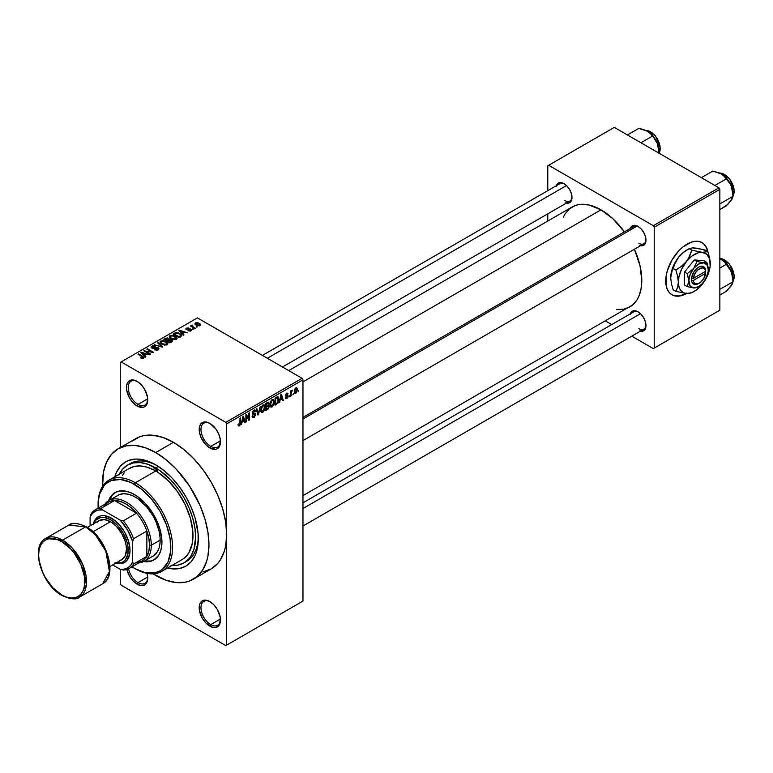 <?xml version="1.0" encoding="UTF-8"?>
<svg xmlns="http://www.w3.org/2000/svg" width="773" height="773" viewBox="0 0 773 773"><rect width="100%" height="100%" fill="white"/><g stroke="black" fill="none" stroke-linecap="round" stroke-linejoin="round"><path stroke-width="1.16" d="M210.295 423.643A13.798 7.962 -120 0 0 200.97 429.769A13.798 7.962 -120 0 0 210.72 446.417L209.841 447.954A15.054 8.687 60 0 1 199.192 429.517A15.054 8.687 60 0 1 209.841 423.372L205.763 421.952L203.927 422.029L200.99 423.72L199.395 427.237L199.395 432.03L200.99 437.383L205.763 444.659L209.841 447.954L215.754 449.297L217.368 448.698L219.667 446.04L220.276 439.286L218.691 433.943L215.754 428.851L209.841 423.372A15.054 8.687 60 0 1 220.479 441.808A15.054 8.687 60 0 1 209.841 447.954L210.72 446.417A13.798 7.962 60 0 1 201.714 434.252A13.798 7.962 60 0 1 203.821 423.198A13.798 7.962 60 0 1 210.295 423.643M210.295 601.848A13.798 7.962 -120 0 0 200.97 607.974A13.798 7.962 -120 0 0 210.72 624.623L209.841 626.159A15.054 8.687 60 0 1 199.192 607.723A15.054 8.687 60 0 1 209.841 601.578L205.763 600.167L202.313 600.834L200.004 603.491L199.395 605.443L199.395 610.245L202.313 618.216L205.763 622.874L211.918 627.125L215.754 627.502L218.691 625.811L219.667 624.246L220.276 617.501L217.368 609.52L213.908 604.863L209.841 601.578A15.054 8.687 60 0 1 220.479 620.014A15.054 8.687 60 0 1 209.841 626.159L210.72 624.623A13.798 7.962 60 0 1 201.714 612.467A13.798 7.962 60 0 1 203.821 601.404A13.798 7.962 60 0 1 210.295 601.848M147.092 573.392A15.054 8.687 60 0 1 147.749 578.02A15.054 8.687 60 0 1 137.101 584.166L137.99 582.629A13.798 7.962 -120 0 0 147.74 577.499A13.798 7.962 60 0 1 144.889 583.315A13.798 7.962 60 0 1 137.99 582.629L147.711 577.016L137.99 582.629A13.798 7.962 60 0 1 128.56 568.783A13.798 7.962 -120 0 0 137.99 582.629L137.101 584.166A15.054 8.687 60 0 1 126.888 569.45L129.574 576.223L133.033 580.881L137.101 584.166L141.179 585.586L144.628 584.91L146.938 582.262L147.749 578.02L146.938 572.851M137.555 381.649A13.798 7.962 -120 0 0 128.241 387.775A13.798 7.962 -120 0 0 137.99 404.424L137.101 405.96A15.054 8.687 60 0 1 126.463 387.524A15.054 8.687 60 0 1 137.101 381.379L133.033 379.958L131.188 380.036L128.25 381.727L126.666 385.244L126.666 390.036L129.574 398.018L133.033 402.675L137.101 405.96L143.015 407.303L144.628 406.704L146.938 404.047L147.546 397.293L144.628 389.321L141.179 384.664L137.101 381.379A15.054 8.687 60 0 1 147.749 399.815A15.054 8.687 60 0 1 137.101 405.96L137.99 404.424A13.798 7.962 60 0 1 128.975 392.259A13.798 7.962 60 0 1 131.091 381.205A13.798 7.962 60 0 1 137.555 381.649M302.968 417.42L633.85 226.383A10.039 5.798 60 0 1 638.44 226.644A10.039 5.798 -120 0 0 631.995 229.059M630.381 228.393A11.286 6.522 60 0 1 637.986 226.363L633.551 225.358L631.348 226.634L630.15 229.262M556.405 185.675A11.286 6.522 60 0 1 564.01 183.655L559.575 182.65L557.372 183.926L556.174 186.554M630.381 313.809A11.286 6.522 60 0 1 637.986 311.79L633.551 310.775L631.348 312.05L630.15 314.688M147.711 398.81L137.99 404.424L147.711 398.81M220.45 619.009L210.72 624.623L220.45 619.009M220.45 440.803L210.72 446.417L220.45 440.803M119.255 474.236A56.448 32.592 60 0 1 127.506 465.124L130.173 463.587A56.448 32.592 60 0 1 157.083 465.655A56.448 32.592 -120 0 0 128.869 464.409M155.731 464.853L164.04 470.593L172.021 477.994L179.384 486.787L185.839 496.633L191.134 507.136L195.067 517.91L198.101 533.65L198.101 543.293L196.477 551.806L195.067 555.536L191.134 561.758L185.839 566.155L179.384 568.542L172.021 568.841L167.499 568.049A60.207 34.766 60 0 0 198.303 538.588A60.207 34.766 60 0 0 155.731 464.853L155.731 464.853A60.207 34.766 60 0 0 114.819 476.796L116.394 472.487L120.327 466.264L125.622 461.868L128.724 460.418L135.662 459.065L139.44 459.181L147.421 460.998L155.731 464.853M203.038 571.933L211.106 568.947A75.261 43.452 -120 0 0 226.692 534.491A75.261 43.452 -120 0 0 173.471 442.32L155.731 452.563A75.261 43.452 60 0 1 204.903 518.876A75.261 43.452 60 0 1 193.366 579.19A75.261 43.452 60 0 1 155.731 575.46A75.261 43.452 60 0 1 153.083 573.856L166.118 580.272L176.099 582.542L185.298 582.175L189.491 581.006L196.873 576.745L202.661 570.078L206.662 561.256L207.927 556.135L208.952 544.733L207.927 532.153L204.903 518.876L199.985 505.416L189.491 486.004L176.099 468.998L166.118 459.732L155.731 452.563L173.471 442.32L163.084 437.499L153.102 435.238L143.904 435.605L139.71 436.774L132.328 441.035M288.735 370.596L572.146 206.971A57.704 33.316 -120 0 1 600.998 209.831L612.834 218.691L624.391 231.842A57.704 33.316 -120 0 0 600.998 209.831L302.968 381.891L600.998 209.831L589.152 205.019L581.76 204.285L578.33 204.681L575.112 205.579L569.45 208.845L565.015 213.957L563.295 217.145M616.612 309.48L623.666 309.2L629.84 306.91A57.704 33.316 -120 0 0 634.42 249.225L640.034 265.806L641.793 280.493L641.01 289.237L638.691 296.735L636.981 299.924L632.536 305.035L302.968 495.628M302.968 502.837L633.85 311.799A10.039 5.798 60 0 1 638.44 312.06M262.424 355.406L559.874 183.674A10.039 5.798 60 0 1 564.464 183.935M707.517 251.467A30.108 17.383 120 0 0 701.903 242.548M687.033 244.142A30.108 17.383 -60 0 1 702.087 242.645A30.108 17.383 -60 0 1 707.942 252.046L706.696 247.959L704.734 244.848L702.087 242.645L698.86 241.456L695.178 241.302L691.188 242.21L682.878 247.012L678.887 250.713L671.979 260.028L667.36 270.666L666.152 275.98L666.152 285.566L667.36 289.479L669.331 292.59L671.979 294.793A30.108 17.383 -60 0 1 667.36 270.666A30.108 17.383 -60 0 1 687.033 244.142M193.366 579.19L211.106 568.947L217.725 563.459L220.402 559.836L224.402 551.014L225.668 545.893L226.692 534.491L226.692 645.107L302.968 601.065L302.968 379.843L226.692 423.884L226.692 645.107L302.968 601.065L225.803 645.619L121.139 585.19L120.25 583.654L120.25 569.315L120.25 583.654L121.139 585.19L225.803 645.619L302.968 601.065L302.968 379.843L302.079 378.306L225.803 422.348L121.139 361.919L197.415 317.877L302.079 378.306L302.968 379.843L226.692 423.884L226.692 534.491L225.668 521.92L222.634 508.634L217.725 495.174L211.106 482.043L203.038 469.742L193.839 458.756L183.848 449.49L173.471 442.32A75.261 43.452 -120 0 0 135.835 438.591L118.105 448.833A75.261 43.452 60 0 1 155.731 452.563L145.353 447.741L135.362 445.48L126.163 445.847L118.095 448.833L111.486 454.321L106.568 462.109L103.534 471.888L102.577 486.381A75.261 43.452 60 0 1 118.105 448.833M293.45 393.525L292.89 394.877L293.45 393.525M291.199 393.148L291.199 395.853L290.629 396.182L290.629 390.964L291.199 390.645L291.199 391.476L292.407 390.133L291.199 393.148L292.407 390.133L291.199 391.476L291.199 390.645L290.629 390.964L290.629 396.182L291.199 395.853L290.629 395.534L291.199 395.853L291.199 393.148L290.629 392.829L291.199 393.148M289.585 395.766L289.015 397.109L289.585 395.766M288.136 396.037L287.324 398.076L285.691 398.51L285.392 397.622L285.952 397.206L286.638 397.824L287.556 396.665L285.575 395.892L286.242 393.496L287.836 393.128L288.049 393.853L286.764 393.853L286.049 395.022L287.807 395.109L288.136 396.037L286.039 394.906L286.764 393.853L288.049 393.853L286.744 393.119L285.469 395.341L287.566 396.491L286.812 397.737L285.392 397.622L286.764 398.501L285.401 397.718L286.764 398.501L288.136 396.037L286.677 395.196L288.136 396.037M280.261 400.028L279.179 402.791L280.899 394.636L281.498 394.288L283.295 400.414L282.705 400.762L282.213 398.897L280.261 400.028L282.213 398.897L282.705 400.762L283.295 400.414L281.498 394.288L280.899 394.636L279.179 402.791L279.778 402.453L279.816 399.767L280.261 400.028M270.463 406.791L272.086 406.985L270.019 405.786L272.086 406.985L270.763 407.071L270.038 405.864L270.492 401.593L271.951 399.709L273.536 399.612L274.26 401.747L273.845 404.579L272.086 406.985L273.7 404.955L274.26 402.057L273.381 399.506L272.086 399.622L269.912 404.656L270.811 407.1M261.197 412.144L262.81 412.338L260.743 411.139L262.81 412.338L261.496 412.424L260.762 411.217L261.216 406.946L262.685 405.062L264.26 404.965L264.984 407.1L264.579 409.932L262.81 412.338L264.434 410.308L264.994 407.41L264.105 404.859L262.82 404.975L260.636 410.009L261.535 412.453M239.301 425.073L238.625 423.971L238.055 424.396L238.393 425.923L239.282 425.923L238.123 425.256L239.282 425.923L238.345 425.865L238.055 424.396L238.625 423.971L239.108 425.15L239.881 424.309L239.997 418.251L240.558 417.922L240.19 424.918L239.282 425.923L240.558 422.792L240.558 417.922L239.997 418.251L239.91 424.174L239.301 425.073L238.065 424.619M242.2 422L241.128 424.764L242.838 416.608L243.437 416.261L245.234 422.387L244.645 422.734L244.152 420.87L242.2 422L244.152 420.87L244.645 422.734L245.234 422.387L243.437 416.261L242.838 416.608L241.128 424.764L241.717 424.425L241.756 421.749L242.2 422M246.442 415.951L246.442 421.691L245.882 422.019L245.882 414.85L246.481 414.502L248.867 418.879L248.867 413.13L249.428 412.801L249.428 419.971L248.819 420.319L246.442 415.951L248.819 420.319L249.428 419.971L249.428 412.801L248.867 413.13L248.867 418.879L246.481 414.502L245.882 414.85L245.882 422.019L246.442 421.691L245.882 421.362L246.442 421.691L246.442 415.951L245.882 415.632L246.442 415.951M255.718 414.357L254.307 417.217L253.013 417.72L252.201 416.947L252.655 415.69L253.467 416.773L255.08 415.236L254.887 414.057L252.897 414.222L252.269 413.391L252.674 411.391L254.211 409.98L255.119 410.048L255.554 411.313L254.993 411.729L254.704 410.888L253.873 410.975L252.848 413.101L255.235 413.217L255.718 414.357L254.858 413.14L252.993 413.371L253.873 410.975L254.993 411.729L255.554 411.313L255.032 409.99L253.853 410.154L252.249 413.043L252.703 414.154L255.158 414.695L254.008 416.579L252.095 416.125L252.684 417.623L253.959 417.449L252.104 416.376L253.959 417.449L255.718 414.357L253.931 413.323L255.718 414.357M260.259 406.55L257.931 415.062L256.259 408.859L256.849 408.521L258.172 414.077L260.259 406.55L258.172 414.077L256.849 408.521L256.259 408.859L257.931 415.062L258.491 414.743L257.728 414.309L258.491 414.743L260.259 406.55M269.265 406.414L268.424 408.83L265.796 410.521L265.796 403.351L268.685 402.163L269.091 403.467L268.492 405.1L269.265 406.414L268.492 405.1L269.101 403.245L268.646 402.134L265.796 403.351L265.796 410.521L267.545 409.506L266.82 409.091L267.545 409.506L269.265 406.414L267.458 405.371L269.265 406.414M278.86 399.351L277.98 403.033L275.072 405.168L275.072 397.998L277.913 396.723L278.86 399.11L277.546 396.704L275.072 397.998L275.072 405.168L276.724 404.211L276 403.796L276.724 404.211L278.86 399.351L278.27 399.013L278.86 399.351M297.402 389.611L296.59 392.578L294.793 393.312L294.271 391.012L295.083 388.558L296.571 387.698L297.344 388.751L297.402 389.611L295.837 387.872L294.262 391.476L295.837 393.273L294.329 392.404L295.837 393.273L297.402 389.611L296.784 389.254L297.402 389.611M298.774 390.452L298.214 391.805L298.774 390.452M120.25 362.431L120.25 447.586L120.25 362.431L121.139 361.919L225.803 422.348L226.692 423.884L225.803 422.348L302.079 378.306L197.415 317.877L120.25 362.431M197.666 326.96L196.207 326.766L197.666 326.96M193.791 329.192L192.342 329.008L193.791 329.192M183.984 334.854L182.612 333.501L184.563 332.371L187.501 332.825L179.491 330.274L178.901 330.622L183.385 335.192L183.984 334.854L182.612 333.501L184.563 332.371L187.501 332.825L179.491 330.274L178.901 330.622L183.385 335.192L183.984 334.854M173.78 339.714L176.795 339.018L176.408 336.98L172.833 335.308L169.548 336.013L169.316 337.105L170.089 338.12L173.78 339.714L176.37 339.337L177.046 337.859L175.374 336.245L170.012 335.656L169.258 336.719L171.094 338.806L173.78 339.714M164.504 345.067L167.528 344.381L167.828 343.405L166.9 342.139L163.142 340.613L160.272 341.366L160.04 342.458L160.823 343.473L164.504 345.067L167.103 344.69L167.77 343.212L166.098 341.598L160.736 341.009L159.982 342.072L161.818 344.159L164.504 345.067M158.243 349.802L159.025 348.778L157.711 347.512L153.441 348.043L152.117 347.512L152.639 346.526L154.842 346.652L154.948 346.091L152.59 345.86L151.102 346.884L152.571 348.391L157.653 348.082L158.117 348.729L157.421 349.435L154.281 349.676L157.064 350.217L159.025 348.826L158.204 347.753L152.455 347.782L152.513 346.594L155.325 346.275L151.779 346.188L151.073 347.087L151.866 348.092L157.653 348.082L157.566 349.357L154.281 349.676L158.243 349.802M145.923 356.826L144.551 355.474L146.503 354.343L149.44 354.797L141.43 352.246L140.841 352.594L145.334 357.165L145.923 356.826L144.551 355.474L146.503 354.343L149.44 354.797L141.43 352.246L140.841 352.594L145.334 357.165L145.923 356.826M143.565 358.276L142.773 356.343L142.773 357.029L142.773 356.343L138.56 353.908L138.56 354.565L138.56 353.908L137.99 354.237L143.005 357.223L142.87 358.527L142.87 357.841L140.406 357.87L142.966 358.508L143.933 357.242L138.56 353.908L137.99 354.237L143.111 357.377L140.406 357.87L142.242 358.537L144.068 357.628M150.648 354.092L145.682 351.232L153.634 352.372L147.43 348.787L146.86 349.116L151.837 351.986L143.875 350.836L150.088 354.421L150.648 354.092L145.682 351.232L153.634 352.372L147.43 348.787L146.86 349.116L151.837 351.986L143.875 350.836L150.088 354.421L150.648 354.092M162.697 347.145L158.252 342.536L157.663 342.874L161.654 346.903L154.262 344.845L162.697 347.145L158.252 342.536L157.663 342.874L161.654 346.903L154.262 344.845L162.697 347.145M169.355 339.434L168.659 338.332L168.659 340.342L168.659 338.332L165.548 338.323L165.548 339.163L165.548 338.323L163.799 339.337L170.002 342.922L172.476 341.318L171.645 339.869L169.355 339.434L168.843 338.448L167.094 337.907L163.799 339.337L170.002 342.922L172.572 340.99L171.645 339.869L169.384 339.25M180.93 336.613L181.616 335.018L178.447 332.883L175.655 332.622L173.065 333.984L179.278 337.569L181.79 335.588L179.925 333.569L175.655 332.622L173.065 333.984L179.278 337.569L180.93 336.613M186.351 328.177L186.37 329.656L190.506 329.627L190.448 331.115L190.448 330.467L188.226 330.815L191.511 330.486L190.38 328.979L186.786 329.24L187.172 328.457L188.95 328.167L188.341 327.936L186.351 328.177L185.945 329.317L187.356 329.955L190.39 329.559L190.448 330.467L188.226 330.815L190.593 331.076L191.656 330.1L190.96 329.23L186.844 329.279L187.018 328.535L188.95 328.167L186.351 328.177L185.781 328.892M195.405 328.254L192.168 326.235L192.738 325.51L192.255 325.046L191.366 325.307L191.607 326.071L190.322 325.974L194.835 328.583L195.405 328.254L192.245 326.312L192.255 325.046L191.482 325.22L191.607 326.071L190.322 325.974L194.835 328.583L195.405 328.254M195.443 322.93L195.443 324.66L195.443 322.93L196.207 325.191L200.603 325.172L200.304 324.071L197.927 322.756L195.54 322.872L194.98 324.129L197.057 325.607L199.676 325.82L200.69 324.844L199.308 323.346L195.443 322.93L194.883 323.713M547.777 165.789L547.777 190.66L547.777 165.789L614.303 127.381L718.958 187.81L653.33 225.706L548.666 165.277L653.33 225.706L654.209 227.243L654.209 348.092L719.847 310.195L719.847 189.346L654.209 227.243L654.209 348.092L653.33 348.604L631.783 336.168L653.33 348.604L719.847 310.195L653.33 348.604L719.847 310.195L719.847 189.346L718.958 187.81L719.847 189.346L654.209 227.243L653.33 225.706L718.958 187.81L614.303 127.381L547.777 165.789M547.777 213.831L547.777 221.039L547.777 213.831M611.714 324.583L605.481 320.979L611.714 324.583M687.033 293.296L678.887 296.127L675.206 295.982L671.979 294.793A30.108 17.383 -60 0 0 686.646 293.518M639.542 330.941L643.629 330.776L645.358 328.786L645.967 325.617L645.358 321.732L643.629 317.742L641.039 314.253L637.986 311.79A11.286 6.522 60 0 1 645.967 325.617A11.286 6.522 60 0 1 640.411 331.192M565.565 202.816L568.445 203.106L570.648 201.83L571.991 197.482L571.382 193.608L569.653 189.617L567.063 186.129L564.01 183.655A11.286 6.522 60 0 1 571.991 197.482A11.286 6.522 60 0 1 566.435 203.057M639.542 245.524L643.629 245.36L645.358 243.369L645.967 240.19L645.358 236.316L643.629 232.325L641.039 228.837L637.986 226.363A11.286 6.522 60 0 1 645.967 240.19A11.286 6.522 60 0 1 640.411 245.766M671.805 294.687A30.108 17.383 120 0 0 686.018 293.46M674.848 295.779L678.53 295.924M682.52 295.015L686.675 293.093M706.348 247.756L704.377 244.635M645.948 239.659A10.039 5.798 60 0 1 643.89 243.766A10.039 5.798 60 0 1 638.865 243.263A10.039 5.798 -120 0 0 645.948 239.659M564.899 200.555A10.039 5.798 -120 0 0 571.981 196.951A10.039 5.798 60 0 1 569.914 201.057L282.493 366.991M638.865 328.689A10.039 5.798 -120 0 0 645.948 325.075A10.039 5.798 60 0 1 643.89 329.182L302.968 526.007M198.284 537.013A56.448 32.592 60 0 1 186.612 561.362A56.448 32.592 60 0 1 185.249 562.077A56.448 32.592 -120 0 0 198.284 537.013M220.469 441.277A13.798 7.962 60 0 1 217.619 447.094A13.798 7.962 60 0 1 210.72 446.417A13.798 7.962 -120 0 0 220.469 441.277M220.469 619.482A13.798 7.962 60 0 1 217.619 625.309A13.798 7.962 60 0 1 210.72 624.623A13.798 7.962 -120 0 0 220.469 619.482M147.74 399.283A13.798 7.962 60 0 1 144.889 405.1A13.798 7.962 60 0 1 137.99 404.424A13.798 7.962 -120 0 0 147.74 399.283M143.005 357.223L142.87 357.841M141.43 353.193L141.43 352.246L141.43 353.193M144.551 356.382L144.551 355.474L144.551 356.382M144.02 354.942L142.734 353.599L142.734 354.527L141.826 352.768L141.826 353.599L141.826 352.768L145.595 354.044L145.595 354.875L145.595 354.044L144.02 354.942L144.02 355.831L144.02 354.942L141.826 352.768L145.595 354.044L144.02 354.942M144.483 351.184L144.483 350.488L144.483 351.184M151.837 352.478L151.837 351.986L151.837 352.478M147.43 349.444L147.43 348.787L147.43 349.444M145.682 351.879L145.682 351.232L145.682 351.879M154.764 349.908L154.764 349.299L154.764 349.908M157.566 350.101L157.566 349.357L157.566 350.101M157.653 348.082L157.566 349.357M151.779 348.043L151.779 346.188L151.779 348.043M152.455 347.782L152.513 346.594M154.571 348.362L154.571 347.773L154.571 348.362M155.866 347.985L155.866 347.396L155.866 347.985M158.204 349.831L158.204 347.753L158.204 349.831M154.842 345.038L154.842 344.507L154.842 345.038M158.252 343.483L158.252 342.536L158.252 343.483M160.736 343.405L160.736 341.009L160.736 343.405M166.098 342.294L166.098 341.598L166.098 342.294M167.77 344.033L167.77 343.212L167.77 344.033M162.398 343.84L160.89 342.236L161.46 341.434L163.876 341.241L166.929 343.483L166.369 344.99L166.369 344.275L162.398 343.84L162.398 344.458L160.89 342.207L162.291 341.154L165.142 341.714L166.92 343.347L165.383 344.574L162.398 343.84M171.645 341.975L171.645 339.869L171.645 341.975L171.635 340.845L171.036 342.323L171.036 341.492L169.838 342.178L167.664 340.922L167.664 341.569L168.775 340.275L171.084 340.197L171.548 341.106L169.838 342.835L169.838 342.178L167.664 340.922L169.905 339.898L171.548 341.106M166.939 340.507L165.084 339.434L165.084 340.081L166.069 338.864L168.195 338.719L168.533 340.42L168.533 339.511L166.939 341.154L165.084 339.434L168.089 338.651L168.533 339.511L166.939 340.507M168.195 338.719L168.533 339.511M170.012 338.052L170.012 335.656L170.012 338.052M175.374 336.941L175.374 336.245L175.374 336.941M177.046 338.68L177.046 337.859L177.046 338.68M171.664 338.487L170.166 336.883L170.736 336.071L173.142 335.888L176.196 338.12L175.645 339.637L175.645 338.922L171.664 338.487L171.664 339.105L170.166 336.854L171.567 335.801L174.418 336.361L176.186 337.994L174.659 339.221L171.664 338.487M174.65 333.907L174.65 333.076L174.65 333.907M175.655 333.337L175.655 332.622L175.655 333.337M179.925 334.255L179.925 333.569L179.925 334.255M180.65 334.893L180.128 337.076L180.128 336.236L179.114 336.825L174.36 334.081L176.717 333.066L179.732 334.12L180.65 334.893L179.114 337.472L179.114 336.825L174.36 334.081L174.36 334.728L174.36 334.081L176.283 333.105L179.355 333.888L180.65 334.893L180.872 336.651M179.491 331.221L179.491 330.274L179.491 331.221M182.612 334.409L182.612 333.501L182.612 334.409M182.08 332.97L180.795 331.627L180.795 332.554L179.887 330.796L179.887 331.627L179.887 330.796L183.645 332.061L183.645 332.902L183.645 332.061L182.08 332.97L182.08 333.859L182.08 332.97L179.887 330.796L183.645 332.061L182.08 332.97M190.506 329.627L190.448 330.467M186.844 329.279L187.018 328.535M187.395 329.965L187.395 329.385L187.395 329.965M188.303 329.868L188.303 329.163L188.303 329.868M190.96 330.912L190.96 329.23L190.96 330.912M192.902 329.327L192.902 328.68L192.902 329.327M190.892 326.303L190.892 325.655L190.892 326.303M191.607 326.718L191.607 326.071L191.607 326.718M191.482 325.22L191.607 326.071M192.738 325.51L192.255 325.046L192.738 325.51M192.245 326.312L192.255 325.704M193.066 327.559L193.066 326.911L193.066 327.559M196.777 327.095L196.777 326.448L196.777 327.095M199.308 324.042L199.492 325.868L199.492 325.249L196.767 324.863L196.071 323.307L198.787 323.694L199.492 325.249L196.767 324.863L196.767 325.481L196.071 323.307L199.289 324.032M199.801 325.781L199.801 324.805L199.492 325.249M171.084 340.197L171.635 340.864M239.997 422.464L240.558 422.792L239.997 422.464M238.393 425.923L239.282 425.923M244.432 421.932L245.234 422.387L244.432 421.932M243.427 420.454L244.152 420.87L243.427 420.454M242.393 421.053L242.77 416.918L243.968 420.145L241.959 420.802L243.968 420.145L243.176 417.159L242.393 421.053M247.66 418.174L248.867 418.879L247.66 418.174M248.268 419.304L249.428 419.971L248.268 419.304M254.008 416.579L252.655 415.69L252.085 416.106M253.718 413.371L255.158 414.695M252.259 413.294L253.747 414.144L252.259 413.294M253.708 410.241L255.554 411.313L253.708 410.241M253.873 410.975L254.993 411.729M252.307 412.444L252.819 412.743L252.307 412.444M252.249 412.946L253.032 413.4M253.882 413.333L252.993 413.371M257.303 412.705L257.95 413.082L257.303 412.705M257.583 413.739L258.172 414.077L257.583 413.739M264.395 407.062L264.994 407.41L264.395 407.062M262.646 405.081L264.182 406.231L263.052 405.709L261.718 407.071L261.535 411.284L262.81 411.497L260.656 409.381L261.197 409.7L262.82 405.815L262.202 405.458L264.182 406.231L264.424 407.709L262.81 411.497L260.704 410.917M267.545 402.346L269.101 403.245L267.545 402.346M267.342 402.462L268.289 403.004L266.366 403.864L266.366 406.009L265.796 405.68L268.492 405.1L268.54 403.69L268.009 404.984L266.366 406.009L265.796 403.535L267.342 403.293L266.617 402.878L268.54 403.69L268.289 403.004L268.54 403.69M267.477 406.202L266.366 406.84L266.366 409.352L266.366 406.84L265.796 406.521L267.477 406.202L266.753 405.777L268.704 406.743L268.144 408.241L266.366 409.352L265.796 409.033L266.366 409.352L268.579 407.506L268.627 406.25L267.477 406.202L268.704 406.743M273.661 401.709L274.26 402.057L273.661 401.709M271.922 399.728L273.458 400.878L272.318 400.356L270.994 401.718L270.811 405.931L272.086 406.144L269.932 404.028L270.473 404.337L272.096 400.462L271.478 400.105L273.458 400.878L273.7 402.356L272.086 406.144L269.98 405.564M278.058 396.791L277.546 396.704M277.439 397.612L275.632 398.51L275.632 403.999L275.632 398.51L275.072 398.182L277.439 397.612L276.589 397.119L277.71 397.68L278.067 401.554L276.647 403.419L275.072 403.68L276.879 403.274L278.067 401.554L278.145 398.327L276.666 397.08M282.493 399.95L283.295 400.414L282.493 399.95M281.488 398.481L282.213 398.897L281.488 398.481M280.454 399.081L280.831 394.945L282.019 398.172L280.019 398.829L282.019 398.172L281.237 395.187L280.454 399.081M285.836 398.636L286.764 398.501M286.812 397.737L285.952 397.206M285.498 394.984L287.421 396.105L285.498 394.984M285.469 395.341L286.87 396.134L285.469 395.332L285.797 396.153M288.049 393.853L286.744 393.119M286.764 393.853L287.488 394.269M287.807 395.109L286.86 395.158M290.629 391.148L291.199 391.476L290.629 391.148M291.527 390.549L292.242 390.964L291.527 390.549M290.629 391.64L291.305 392.027L290.629 391.64M294.88 393.36L295.837 393.273M296.793 387.785L295.837 387.872M295.817 388.626L294.919 390.162L295.006 392.288L296.117 392.307L296.803 390.636L296.088 388.519L296.842 389.988L295.846 392.52L294.291 390.838L294.822 391.148L295.817 388.626L295.286 388.317L296.417 388.577L295.537 388.075M295.846 392.52L294.281 392.008M262.81 411.497L264.269 409.217L264.182 406.231M272.086 406.144L273.545 403.864L273.458 400.878M98.084 504.798A52.68 30.418 60 0 1 108.993 480.159A52.68 30.418 60 0 1 135.333 482.777A52.68 30.418 60 0 1 169.751 529.196A52.68 30.418 60 0 1 161.673 571.411A52.68 30.418 60 0 1 135.333 568.802L144.995 572.58L154.648 572.88L160.156 570.841L162.552 569.17L168.041 561.768L170.63 551.313L170.108 538.704L166.514 525.022L160.156 511.455L151.585 499.165L141.536 489.212L130.879 482.449L120.53 479.473L111.37 480.516L106.336 483.434L104.21 485.512L99.64 494.015L98.248 501.291L98.161 508.141A51.433 29.693 60 0 1 98.074 505.3A51.433 29.693 60 0 1 134.444 484.304L135.333 482.777L155.731 470.999A52.68 30.418 -120 0 0 153.547 469.81L154.3 468.718L155.731 468.95A3.14 1.807 60 0 1 157.914 472.332L168.234 480.709L177.548 491.744L185.124 504.556L190.351 518.123L192.815 531.36L192.322 543.216L188.902 552.743L185.124 557.41L182.051 559.652M154.774 559.468L150.609 561.005L144.551 561.024A38.882 22.446 -120 0 0 154.329 559.71M134.444 494.546A38.882 22.446 60 0 1 159.847 528.819A38.882 22.446 60 0 1 153.885 559.981A38.882 22.446 60 0 1 143.652 561.536L149.72 561.517L153.885 559.981L158.697 555.265L160.755 550.705L161.808 545.207L161.808 538.984L159.847 528.819L157.306 521.862L149.72 508.721L144.966 503.039L137.14 496.256L131.748 493.145L126.463 491.309L119.168 491.077L115.003 492.623A38.882 22.446 60 0 1 134.444 494.546M128.627 468.853L133.913 466.544L139.971 465.935L146.599 467.037L153.547 469.81A3.14 1.807 60 0 1 154.165 468.786A3.14 1.807 60 0 1 155.731 468.95L157.914 472.332A52.68 30.418 -120 0 0 155.731 470.999L135.333 482.777A52.68 30.418 -120 0 0 98.074 504.276L98.074 505.3M134.444 568.29L134.444 568.29A51.433 29.693 60 0 1 132.028 566.802L135.333 568.802A52.68 30.418 -120 0 0 172.582 547.294A52.68 30.418 -120 0 0 135.333 482.777L134.444 484.304A51.433 29.693 60 0 1 170.814 547.294A51.433 29.693 60 0 1 134.444 568.29M161.673 571.411L182.07 559.633A52.68 30.418 -120 0 0 190.554 518.828A52.68 30.418 -120 0 0 157.914 472.332A52.68 30.418 -120 0 0 155.731 470.999A52.68 30.418 -120 0 0 153.547 469.81A52.68 30.418 -120 0 0 129.391 468.39L108.993 480.159M171.007 565.411L177.906 565.131L183.955 562.899L188.921 558.773L190.931 556.058L193.926 549.439L195.646 537.051L194.883 527.621L192.603 517.659L188.921 507.561L183.955 497.715L177.906 488.488L171.007 480.246L159.644 470.399L147.943 464.312L140.454 462.612L133.555 462.882L127.506 465.124A56.448 32.592 60 0 1 155.731 467.926L158.31 466.428L155.731 467.926A56.448 32.592 60 0 1 192.603 517.659A56.448 32.592 60 0 1 183.955 562.899A56.448 32.592 60 0 1 171.944 565.488M116.134 496.508L117.767 495.367A35.123 20.282 60 0 1 135.333 497.107A35.123 20.282 60 0 1 158.272 528.065A35.123 20.282 60 0 1 152.89 556.202L144.02 561.324A35.123 20.282 60 0 1 138.744 562.928A35.123 20.282 -120 0 0 151.295 545.245L149.518 545.245A33.867 19.557 60 0 1 146.86 556.376A33.867 19.557 60 0 1 136.541 562.338M127.506 465.124L122.54 469.24L118.858 475.086M122.559 475.279L124.308 472.767M108.529 500.711L111.583 495.464L115.003 492.623A38.882 22.446 60 0 0 108.529 500.711M115.892 492.111L112.472 494.952L109.428 500.189A38.882 22.446 -120 0 1 115.448 492.382M108.896 500.489A35.123 20.282 60 0 1 135.961 509.9A35.123 20.282 60 0 1 151.295 545.245L160.166 540.124L151.295 545.245A35.123 20.282 -120 0 0 132.811 506.856A35.123 20.282 -120 0 0 104.877 504.267A35.123 20.282 60 0 1 108.896 500.489L119.573 494.527L123.622 493.734L128.125 494.179L132.898 495.841L137.768 498.653L147.034 507.252L152.89 515.649L155.982 521.775L159.093 531.186L160.05 537.245L160.05 542.868L159.093 547.835L157.238 551.951L152.89 556.202M732.968 195.917L732.253 198.874L727.837 204.343L719.847 209.638L726.301 205.918L732.176 198.864M734.128 190.728L732.92 192.033L734.128 191.337A13.798 7.962 -120 0 0 719.75 173.113A13.798 7.962 60 0 1 734.128 191.337L733.954 188.544M733.065 195.849A13.798 7.962 -120 0 0 734.128 191.337M733.065 194.207A16.552 9.556 -120 0 0 731.5 186.544A16.552 9.556 -120 0 0 721.354 173.935L724.33 176.234L730.475 184.332L732.244 188.873L733.065 196.303L732.669 190.477L730.649 184.583L725.837 177.548L721.354 173.935L712.783 171.075L701.382 177.655L712.783 171.075L719.47 172.988L722.987 175.027L726.301 178.882L714.899 185.462L726.301 178.882L729.239 182.341L731.5 186.544L733.065 196.303L719.847 203.927L733.065 196.303L730.649 201.038M724.91 174.746L726.707 175.993M728.437 177.597L731.432 181.636L733.432 186.245M637.087 226.112L302.968 419.014L637.087 226.112M640.469 313.683L302.968 508.537L640.469 313.683M267.361 358.257L566.503 185.559L267.361 358.257M104.287 506.46A33.867 19.557 60 0 1 114.607 500.508A33.867 19.557 60 0 1 136.541 513.175L131.217 507.803L125.574 503.764L119.931 501.291L114.607 500.508L136.541 513.175A33.867 19.557 60 0 1 146.86 531.041A33.867 19.557 60 0 1 149.518 545.245L148.851 538.337L146.86 531.041L146.86 556.376L148.851 551.381L149.518 545.245L151.295 545.245A35.123 20.282 60 0 1 144.02 561.324M129.207 568.435A33.867 19.557 60 0 1 123.245 570.02L120.25 569.315L123.245 570.02A33.867 19.557 -120 0 0 133.555 564.058A33.867 19.557 60 0 1 129.207 568.435L142.512 560.754A33.867 19.557 -120 0 0 146.86 556.376L133.555 564.058L132.666 562.145A32.611 18.832 60 0 1 120.25 569.315L112.674 564.937L120.25 569.315L124.211 569.15L127.69 567.855L130.54 565.498L132.666 562.145L132.666 541.66L133.555 538.723L146.86 531.041L146.86 556.376L133.555 564.058L132.666 562.145L132.666 541.66L127.69 530.201L120.25 520.152L102.509 509.909L101.302 508.19A33.867 19.557 -120 0 0 90.982 514.142L90.093 517.079L90.093 525.833L90.093 517.079A32.611 18.832 60 0 1 102.509 509.909L101.302 508.19L114.607 500.508L136.541 513.175L123.245 520.857L120.25 520.152L102.509 509.909L98.548 510.083L95.079 511.368L92.219 513.736L90.093 517.079L90.982 514.142A33.867 19.557 60 0 1 95.34 509.774A33.867 19.557 60 0 1 101.302 508.19L114.607 500.508A33.867 19.557 -120 0 0 108.635 502.092L95.34 509.774M146.86 531.041A33.867 19.557 -120 0 0 136.541 513.175L123.245 520.857A33.867 19.557 60 0 1 133.555 538.723L146.86 531.041M133.555 538.723A33.867 19.557 -120 0 0 123.245 520.857L120.25 520.152A32.611 18.832 60 0 1 132.666 541.66L133.555 538.723M79.532 597.114L86.373 584.852L82.759 564.503L72.43 548.241L62.594 540.124A1.256 0.725 120 0 0 61.714 541.66C68.459 544.492 84.46 561.72 84.769 581.605C84.46 601.133 68.459 599.887 61.714 594.92A1.256 0.725 120 0 0 61.975 595.5A1.256 0.725 -60 0 1 61.714 594.92L66.207 597.007L70.536 597.993L74.527 597.829L78.015 596.534L80.885 594.157L83.02 590.785L84.334 586.543L84.334 576.156L80.885 564.57L74.527 553.545L70.536 548.782L61.714 541.66L57.212 539.573L52.883 538.597L48.902 538.752L45.404 540.047L42.534 542.424L40.409 545.806L39.094 550.038L38.65 554.975L39.094 560.425L42.534 572.02L45.404 577.711L52.883 587.799L61.714 594.92C54.97 592.099 38.969 574.87 38.65 554.975C38.969 535.447 54.97 536.694 61.714 541.66A1.256 0.725 -60 0 1 62.594 540.124A33.867 19.557 60 0 1 84.721 569.972A33.867 19.557 60 0 1 79.532 597.114A33.867 19.557 60 0 1 62.594 595.432A1.256 0.725 -60 0 1 61.975 595.5C70.961 599.365 76.817 599.906 79.532 597.114L102.596 583.799A33.867 19.557 -120 0 0 107.785 556.657A33.867 19.557 -120 0 0 85.658 526.809L95.494 534.926L105.824 551.188L109.428 571.537L102.596 583.799C118.462 576.02 106.597 537.37 86.286 526.751A1.256 0.725 120 0 0 85.658 526.809L62.594 540.124L85.658 526.809A33.867 19.557 -120 0 0 68.729 525.138L85.658 526.809A1.256 0.725 -60 0 1 86.286 526.751A1.256 0.725 -60 0 1 86.547 527.321L95.369 534.443M115.892 563.082A26.34 15.209 -120 0 0 129.874 547.67A26.34 15.209 -120 0 0 111.38 518.103L110.491 519.64A25.084 14.484 60 0 1 127.989 546.82A25.084 14.484 60 0 1 116.317 562.841L120.346 562.85L123.042 561.855L125.245 560.019L127.893 554.173L127.893 546.173L126.888 541.747L123.042 532.887L117.283 525.118L110.491 519.64L111.38 518.103L118.511 523.862L124.55 532.008L128.589 541.322L130.009 550.366L129.651 554.357L126.869 560.502L124.55 562.425L121.728 563.469L115.013 562.812M119.361 560.58L121.786 559.681A22.581 13.035 -120 0 0 125.245 541.593A22.581 13.035 -120 0 0 110.491 521.688L93.04 531.776L110.491 521.688A22.581 13.035 -120 0 0 99.205 520.577L97.224 522.219M61.975 595.5C41.665 584.881 29.799 546.221 45.665 538.452A33.867 19.557 60 0 1 62.594 540.124L45.665 538.452L68.729 525.138C71.522 522.335 77.377 522.877 86.286 526.751M109.611 567.266L107.853 556.067L105.717 550.231M102.857 544.54L99.359 539.206M93.118 524.877L94.171 521.446L95.891 518.722L98.21 516.799L101.031 515.755L104.258 515.63L111.38 518.103A26.34 15.209 -120 0 0 93.311 523.978M93.736 523.727L95.746 520.229L100.635 517.408L103.708 517.282L110.491 519.64A25.084 14.484 60 0 0 93.736 523.727M109.95 566.512L121.786 559.681L125.245 555.7L126.463 549.342L126.154 545.574L125.245 541.593L121.786 533.612L116.607 526.626L113.612 523.843L110.491 521.688L104.384 519.572L99.205 520.577L87.368 527.408M719.75 258.54A13.798 7.962 60 0 1 734.128 276.763L734.128 276.145L734.128 276.763A13.798 7.962 -120 0 0 719.847 258.53M732.92 277.459L734.128 276.763L732.92 277.459M719.847 295.064L726.301 291.334L719.847 295.064M733.065 279.623A16.552 9.556 -120 0 0 731.5 271.961L733.065 281.72L732.669 275.893L729.635 268.086L724.388 261.564L719.47 258.414L722.987 260.443L726.301 264.298L719.847 268.028L726.301 264.298L729.239 267.758L731.5 271.961L733.065 281.72L719.847 289.344L733.065 281.72L731.5 285.479L726.301 291.334L732.176 284.28M721.296 259.313A16.552 9.556 -120 0 1 721.354 259.351L725.422 262.946L731.5 271.961A16.552 9.556 -120 0 0 721.354 259.351L721.267 259.303M730.649 286.454L733.065 281.72M733.065 281.266A13.798 7.962 -120 0 0 734.128 276.763M724.91 260.163L726.707 261.409M728.437 263.013L731.432 267.052L733.432 271.661M733.954 273.961L734.128 276.145M658.992 153.209L658.693 147.769L657.523 143.836L659.089 153.585L658.267 146.165L656.673 141.874L651.861 134.84L647.388 131.226L650.354 133.526L653.861 137.826L657.523 143.836A16.552 9.556 -120 0 0 647.388 131.226L647.291 131.168M660.152 148.02L658.954 149.324L660.152 148.629A13.798 7.962 -120 0 0 645.784 130.405A13.798 7.962 60 0 1 660.152 148.629L659.978 145.836M659.089 153.141A13.798 7.962 -120 0 0 660.152 148.629M640.923 142.754L652.335 136.174L640.923 142.754M659.089 151.498A16.552 9.556 -120 0 0 657.523 143.836L655.262 139.633L650.354 133.526L647.388 131.226L643.407 129.506L638.817 128.366L627.405 134.946L638.817 128.366L647.388 131.226A16.552 9.556 -120 0 0 647.32 131.188M650.934 132.038L652.731 133.285M654.46 134.888L657.456 138.927L659.456 143.536M693.304 278.415L705.594 271.313L704.899 269.304L702.618 267.893L698.348 269.468L695.381 272.811L693.304 278.415A8.783 5.073 -60 0 1 699.449 268.714A8.783 5.073 -60 0 1 705.594 271.313L705.604 270.289A10.039 5.798 120 0 0 698.56 267.178A10.039 5.798 120 0 0 691.526 278.415L693.304 278.415L705.594 271.313L705.662 270.25L705.594 273.362L693.304 280.464L693.999 282.474L695.381 283.652L698.348 283.575L700.551 282.309L703.517 278.956L705.594 273.362A8.783 5.073 -60 0 1 699.449 283.053A8.783 5.073 -60 0 1 693.304 280.464L691.468 280.493L691.468 278.444L693.864 271.941L697.285 268.047L699.836 266.579L702.222 266.241L704.831 267.922L705.662 272.299L704.773 271.787L705.662 272.299L705.594 273.362L693.304 280.464L691.526 280.464A10.039 5.798 120 0 0 698.56 283.565L696.058 284.493L692.985 283.662L691.796 281.749L691.468 278.444L693.304 278.415M693.681 287.952L697.053 287.517L693.681 287.952A13.798 7.962 -60 0 1 688.801 281.005L687.294 286.638L693.681 287.952L698.56 286.638A13.798 7.962 -60 0 1 693.681 287.952L687.294 286.638L684.549 285.053L687.294 286.638L688.801 281.005A13.798 7.962 -60 0 1 693.681 268.434L687.294 273.632L684.549 272.048L694.309 259.912L704.058 260.781L706.812 262.366L704.058 260.781L694.309 259.912L697.053 261.496L694.309 259.912L684.549 272.048L687.294 273.632L690.115 285.884L693.681 287.952M703.44 282.319L703.44 282.319A13.798 7.962 -60 0 1 698.56 286.638L702.299 283.633L706.3 277.768L708.232 271.265L707.894 266.154L706.812 262.366L703.44 262.801L697.053 261.496L693.681 268.434L687.294 273.632L688.801 281.005L690.115 274.618L693.681 268.434A13.798 7.962 -60 0 1 703.44 262.801L697.053 261.496L693.681 268.434L698.56 264.105L703.44 262.801A13.798 7.962 -60 0 1 708.319 269.738L706.812 262.366L703.44 262.801L707.015 264.868L708.319 269.738A13.798 7.962 -60 0 1 703.44 282.319M684.549 285.053L684.549 272.048L684.549 285.053M686.675 250.075L682.54 253.09L678.694 257.158L683.477 252.452L689.149 248.655L691.835 250.201L689.149 248.655L686.675 250.075A22.581 13.035 120 0 0 678.694 257.158L672.848 267.274L671.254 272.647L670.713 277.729L672.181 270.473L675.264 262.685L678.694 257.158A22.581 13.035 120 0 0 670.713 277.729L671.399 283.604L673.177 289.798L675.873 291.353L673.177 289.798L671.399 283.604L670.713 277.729L671.399 272.647L673.177 268.511L675.873 270.067L677.65 276.261L678.336 282.135A22.581 13.035 -60 0 1 686.318 261.564A22.581 13.035 -60 0 1 702.29 252.346A22.581 13.035 -60 0 1 710.271 263.699L709.575 257.824L707.797 251.631L702.29 252.346L691.835 250.201L688.241 258.849L681.641 269.004L678.887 277.053L678.472 284.464L679.554 288.493L681.641 291.45L684.588 293.151L688.192 293.479L692.221 292.397L696.386 289.991L704.019 281.932L709.054 271.458L710.136 266.183L709.73 259.245L706.966 254.385L702.29 252.346L698.434 252.723L692.221 255.844L681.535 266.26L675.873 270.067L673.177 268.511L675.264 262.685L678.694 257.158L683.477 252.452L689.149 248.655L692.743 247.853L696.898 248.23L705.111 250.075L707.797 251.631L702.213 249.331L692.782 247.949M710.271 263.757L709.575 257.824L707.797 251.631L702.29 252.346L691.835 250.201L689.748 256.027L686.318 261.564L681.535 266.26L675.873 270.067L677.65 276.261L678.336 282.135L677.65 287.218L675.873 291.353L686.318 293.489L691.835 292.783L686.318 293.489A22.581 13.035 -60 0 1 678.336 282.135L677.65 287.218L675.873 291.353L686.318 293.489A22.581 13.035 -60 0 0 694.309 291.353L691.835 292.783M710.271 263.699A22.581 13.035 -60 0 1 702.29 284.271L702.29 284.271A22.581 13.035 -60 0 1 694.309 291.353M689.149 248.655L692.743 247.853L696.396 248.278M143.121 357.484L143.121 358.469M158.117 348.691L158.117 349.869M152.01 347.203L152.01 348.169M160.89 342.236L160.89 343.531M166.929 343.483L166.929 344.787M168.649 339.231L168.649 340.352M170.166 336.883L170.166 338.178M176.196 338.13L176.196 339.434M190.815 330.032L190.815 330.989M186.622 328.989L186.622 329.781M192.071 325.984L192.071 326.989M195.762 323.771L195.762 324.902M254.655 410.859L253.65 410.279M268.395 405.96L267.419 405.4M286.223 397.824L285.604 397.467M287.266 393.766L286.464 393.302M186.612 561.362L183.955 562.899M733.065 195.956L734.35 191.037L729.519 178.611L719.653 173.075M643.89 243.766L302.968 440.591M719.847 258.482L729.606 264.144L734.35 276.454L733.065 281.372M659.089 153.238L660.374 148.329L655.543 135.903L645.687 130.366M698.56 286.638L697.053 287.517M699.449 283.053L698.56 283.565"/></g></svg>
